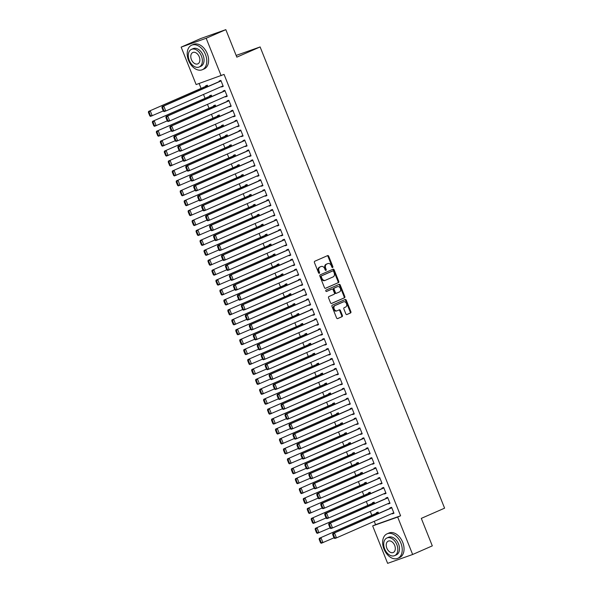<?xml version="1.0" encoding="UTF-8"?>
<svg xmlns="http://www.w3.org/2000/svg" width="593" height="593" viewBox="0 0 593 593"><rect width="100%" height="100%" fill="white"/><g stroke="black" fill="none" stroke-linecap="round" stroke-linejoin="round"><path stroke-width="0.89" d="M332.636 267.532A0.734 0.549 70.5 0 0 332.858 266.628L328.722 256.272A1.053 0.778 70.5 0 0 327.618 255.613L314.757 261.254A1.053 0.778 70.5 0 0 314.431 262.543L318.567 272.891A0.734 0.549 70.5 0 0 319.568 272.454L319.034 271.112A3.358 2.491 70.5 0 1 320.072 266.991L321.147 266.524A3.358 2.491 70.5 0 1 321.273 266.472A3.358 2.491 70.5 0 1 324.682 268.644L325.216 269.978A0.734 0.549 70.5 0 0 326.217 269.541L325.676 268.199A3.358 2.491 70.5 0 1 326.721 264.078L327.788 263.611A3.358 2.491 70.5 0 1 327.914 263.559A3.358 2.491 70.5 0 1 331.324 265.731L331.858 267.065A0.734 0.549 70.5 0 0 332.636 267.532M332.206 267.487A0.734 0.549 70.5 0 0 332.184 266.865L328.04 256.517A1.053 0.778 70.5 0 0 327.18 255.805M318.915 273.314A0.734 0.549 70.5 0 0 318.893 272.691L318.359 271.357L319.034 271.112M325.564 270.401A0.734 0.549 70.5 0 0 325.542 269.778L325.001 268.444L325.676 268.199M345.838 313.882A1.053 0.778 70.5 0 0 346.942 314.542L350.552 312.963A1.053 0.778 70.5 0 0 350.878 311.673L346.275 300.177A1.053 0.778 70.5 0 0 345.17 299.509L332.31 305.15A1.053 0.778 70.5 0 0 331.984 306.44L336.587 317.937A1.053 0.778 70.5 0 0 337.691 318.597L342.05 316.684A1.053 0.778 70.5 0 0 342.376 315.402L340.404 310.48A1.053 0.778 70.5 0 0 339.3 309.82L337.143 310.762A2.809 2.083 70.5 0 1 337.032 310.806A2.809 2.083 70.5 0 1 334.156 308.923A2.809 2.083 70.5 0 1 335.052 305.551L343.525 301.837A2.809 2.083 70.5 0 1 343.629 301.8A2.809 2.083 70.5 0 1 346.505 303.683A2.809 2.083 70.5 0 1 345.608 307.055L344.192 307.671A1.053 0.778 70.5 0 0 343.873 308.96L345.838 313.882M374.242 521.329L375.577 524.649L400.594 515.791L224.058 74.414L196.127 84.554L181.154 47.129L206.171 38.263L221.145 75.696M400.594 515.791L397.681 517.066L412.646 554.492L387.629 563.35L372.663 525.924L397.681 517.066M181.154 47.129L200.812 38.508L225.829 29.65L236.829 57.15L260.119 46.936L444.594 508.164L421.304 518.378L432.304 545.871L412.646 554.492M225.829 29.65L206.171 38.263M338.433 282.653A1.053 0.778 70.5 0 0 338.751 281.364L334.156 269.867A1.053 0.778 70.5 0 0 333.051 269.207L320.19 274.848A1.053 0.778 70.5 0 0 319.864 276.13L324.467 287.635A1.053 0.778 70.5 0 0 325.572 288.294L337.751 282.891A1.053 0.778 70.5 0 0 338.077 281.608L333.481 270.111A1.053 0.778 70.5 0 0 332.621 269.4M340.219 285.018L344.815 296.522A1.053 0.778 70.5 0 1 344.489 297.805L331.628 303.446A1.053 0.778 70.5 0 1 330.523 302.786L328.559 297.864A1.053 0.778 70.5 0 1 328.885 296.574L334.096 294.291A1.053 0.778 70.5 0 0 334.422 293.001L333.118 289.74A1.053 0.778 70.5 0 0 332.013 289.073L326.58 291.459A0.734 0.549 70.5 0 1 326.039 290.096L339.114 284.358A1.053 0.778 70.5 0 1 340.219 285.018L339.537 285.263L344.14 296.759L344.815 296.522M260.119 46.936L236.14 55.431M388.17 503.553L388.319 503.924L390.009 503.331L387.629 497.371L385.939 497.972L386.139 498.468M374.643 503.509L374.109 502.16L372.419 502.76L372.612 503.257M380.232 483.695L380.38 484.073L382.07 483.473L379.69 477.513L378 478.114L378.193 478.61M366.704 483.651L366.163 482.302L364.473 482.902L364.673 483.399M372.285 463.845L372.441 464.215L374.131 463.622L371.744 457.663L370.054 458.263L370.254 458.76M358.758 463.793L358.224 462.451L356.534 463.051L356.734 463.548M364.347 443.987L364.495 444.365L366.185 443.764L363.805 437.804L362.115 438.405L362.316 438.902M350.819 443.942L350.285 442.593L348.588 443.193L348.788 443.69M356.408 424.136L356.556 424.506L358.246 423.906L355.867 417.954L354.169 418.554L354.369 419.051M342.88 424.084L342.339 422.742L340.649 423.343L340.849 423.839M348.462 404.278L348.617 404.656L350.307 404.055L347.921 398.096L346.23 398.696L346.431 399.193M334.934 404.233L334.4 402.884L332.71 403.485L332.91 403.981M340.523 384.42L340.671 384.798L342.361 384.197L339.982 378.245L338.292 378.838L338.492 379.335M326.995 384.375L326.454 383.034L324.764 383.627L324.964 384.123M332.584 364.569L332.732 364.94L334.422 364.347L332.043 358.387L330.345 358.987L330.546 359.484M319.056 364.525L318.515 363.175L316.825 363.776L317.025 364.272M324.638 344.711L324.794 345.089L326.484 344.489L324.097 338.536L322.407 339.129L322.607 339.626M311.11 344.666L310.576 343.325L308.886 343.918L309.086 344.414M316.699 324.86L316.847 325.231L318.537 324.638L316.158 318.678L314.468 319.279L314.668 319.775M303.171 324.816L302.63 323.467L300.94 324.067L301.14 324.564M308.76 305.002L308.909 305.38L310.599 304.78L308.212 298.82L306.522 299.421L306.722 299.917M295.232 304.958L294.691 303.609L293.001 304.209L293.201 304.706M300.814 285.151L300.962 285.522L302.66 284.922L300.273 278.969L298.583 279.57L298.783 280.066M287.286 285.1L286.753 283.758L285.063 284.358L285.255 284.855M292.875 265.293L293.024 265.671L294.714 265.071L292.334 259.111L290.644 259.712L290.844 260.208M279.347 265.249L278.806 263.9L277.116 264.5L277.316 264.997M284.936 245.443L285.085 245.813L286.775 245.213L284.388 239.261L282.698 239.861L282.898 240.358M271.409 245.391L270.868 244.049L269.178 244.65L269.378 245.146M276.99 225.585L277.139 225.963L278.829 225.362L276.449 219.403L274.759 220.003L274.959 220.5M263.462 225.54L262.929 224.191L261.239 224.791L261.431 225.288M269.052 205.727L269.2 206.105L270.89 205.504L268.51 199.552L266.82 200.145L267.013 200.642M255.524 205.682L254.983 204.34L253.293 204.933L253.493 205.43M261.113 185.876L261.261 186.246L262.951 185.653L260.564 179.694L258.874 180.294L259.074 180.791M247.585 185.831L247.044 184.482L245.354 185.083L245.554 185.579M253.167 166.018L253.315 166.396L255.005 165.795L252.625 159.843L250.935 160.436L251.136 160.933M239.639 165.973L239.105 164.632L237.415 165.225L237.608 165.721M245.228 146.167L245.376 146.538L247.066 145.945L244.687 139.985L242.997 140.585L243.189 141.082M231.7 146.123L231.159 144.774L229.469 145.374L229.669 145.871M237.282 126.309L237.437 126.687L239.127 126.087L236.74 120.127L235.05 120.727L235.251 121.224M223.761 126.265L223.22 124.915L221.53 125.516L221.73 126.012M229.343 106.458L229.491 106.829L231.181 106.229L228.802 100.276L227.112 100.877L227.312 101.373M215.815 106.406L215.281 105.065L213.591 105.665L213.784 106.162M221.404 86.6L221.552 86.978L223.242 86.378L220.863 80.418L219.173 81.019L219.366 81.515M207.876 86.556L207.335 85.207L205.645 85.807L205.845 86.304M199.122 83.487L201.086 88.394M203.503 94.45L205.052 98.319M207.476 104.375L209.025 108.245M211.449 114.301L212.998 118.177M215.415 124.226L216.964 128.103M219.388 134.159L220.937 138.028M223.361 144.084L224.91 147.953M227.327 154.01L228.876 157.886M231.3 163.942L232.849 167.812M235.273 173.868L236.822 177.737M239.238 183.793L240.788 187.662M243.212 193.718L244.761 197.595M247.185 203.651L248.734 207.52M251.15 213.576L252.7 217.446M255.123 223.502L256.673 227.378M259.097 233.427L260.646 237.304M263.07 243.36L264.611 247.229M267.035 253.285L268.585 257.154M271.008 263.21L272.558 267.087M274.982 273.143L276.523 277.013M278.947 283.069L280.496 286.938M282.92 292.994L284.47 296.871M286.893 302.919L288.435 306.796M290.859 312.852L292.408 316.721M294.832 322.777L296.381 326.647M298.805 332.703L300.354 336.579M302.771 342.635L304.32 346.505M306.744 352.561L308.293 356.43M310.717 362.486L312.266 366.355M314.683 372.411L316.232 376.288M318.656 382.344L320.205 386.213M322.629 392.269L324.178 396.139M326.595 402.195L328.144 406.072M330.568 412.12L332.117 415.997M334.541 422.053L336.09 425.922M338.507 431.978L340.056 435.848M342.48 441.904L344.029 445.78M346.453 451.836L348.002 455.706M350.419 461.762L351.968 465.631M354.392 471.687L355.941 475.564M358.365 481.612L359.914 485.489M362.33 491.545L363.88 495.414M366.304 501.47L367.853 505.34M370.277 511.396L371.826 515.273M211.849 96.481L211.308 95.139L209.618 95.732L209.818 96.229M225.37 96.526L225.525 96.904L227.215 96.303L224.829 90.351L223.138 90.944L223.339 91.441M219.788 116.339L219.247 114.99L217.557 115.591L217.757 116.087M233.316 116.384L233.464 116.762L235.154 116.161L232.775 110.202L231.085 110.802L231.277 111.299M227.727 136.19L227.193 134.848L225.503 135.449L225.696 135.938M241.255 136.234L241.403 136.612L243.093 136.012L240.714 130.06L239.023 130.66L239.224 131.149M235.673 156.048L235.132 154.699L233.442 155.299L233.642 155.796M249.193 156.092L249.349 156.47L251.039 155.87L248.652 149.91L246.962 150.511L247.162 151.007M243.612 175.899L243.071 174.557L241.381 175.157L241.581 175.654M257.14 175.951L257.288 176.321L258.978 175.721L256.599 169.768L254.908 170.369L255.101 170.866M251.551 195.757L251.017 194.408L249.327 195.008L249.52 195.505M265.078 195.801L265.227 196.179L266.917 195.579L264.537 189.619L262.847 190.22L263.047 190.716M259.497 215.607L258.956 214.266L257.266 214.866L257.466 215.363M273.025 215.659L273.173 216.03L274.863 215.437L272.476 209.477L270.786 210.078L270.986 210.574M267.436 235.465L266.894 234.124L265.204 234.717L265.405 235.213M280.963 235.51L281.112 235.888L282.802 235.288L280.422 229.335L278.732 229.928L278.925 230.425M275.374 255.324L274.841 253.974L273.151 254.575L273.343 255.072M288.902 255.368L289.05 255.739L290.748 255.146L288.361 249.186L286.671 249.786L286.871 250.283M283.321 275.174L282.779 273.833L281.089 274.426L281.29 274.922M296.848 275.219L296.997 275.597L298.687 274.996L296.3 269.044L294.61 269.637L294.81 270.134M291.259 295.032L290.718 293.683L289.028 294.284L289.228 294.78M304.787 295.077L304.935 295.455L306.625 294.854L304.246 288.895L302.556 289.495L302.756 289.992M299.198 314.883L298.664 313.541L296.974 314.142L297.175 314.631M312.726 314.927L312.874 315.306L314.572 314.705L312.185 308.753L310.495 309.353L310.695 309.842M307.144 334.741L306.603 333.392L304.913 333.992L305.113 334.489M320.672 334.786L320.82 335.164L322.51 334.563L320.124 328.604L318.434 329.204L318.634 329.701M315.083 354.592L314.542 353.25L312.852 353.851L313.052 354.347M328.611 354.644L328.759 355.014L330.449 354.414L328.07 348.462L326.38 349.062L326.58 349.559M323.022 374.45L322.488 373.101L320.798 373.701L320.998 374.198M336.55 374.494L336.705 374.872L338.395 374.272L336.009 368.312L334.319 368.913L334.519 369.409M330.968 394.301L330.427 392.959L328.737 393.559L328.937 394.056M344.496 394.352L344.644 394.723L346.334 394.13L343.955 388.17L342.257 388.771L342.457 389.267M338.907 414.159L338.373 412.817L336.676 413.41L336.876 413.907M352.435 414.203L352.583 414.581L354.273 413.981L351.894 408.028L350.204 408.621L350.404 409.118M346.846 434.017L346.312 432.668L344.622 433.268L344.822 433.765M360.374 434.061L360.529 434.432L362.219 433.839L359.832 427.879L358.142 428.48L358.342 428.976M354.792 453.867L354.251 452.526L352.561 453.119L352.761 453.615M368.32 453.912L368.468 454.29L370.158 453.689L367.779 447.737L366.089 448.33L366.281 448.827M362.731 473.725L362.197 472.376L360.5 472.977L360.7 473.473M376.259 473.77L376.407 474.148L378.097 473.548L375.717 467.588L374.027 468.188L374.227 468.685M370.669 493.576L370.136 492.234L368.446 492.835L368.646 493.324M384.197 493.621L384.353 493.999L386.043 493.398L383.656 487.446L381.966 488.046L382.166 488.536M378.616 513.434L378.075 512.085L376.385 512.686L376.585 513.182M392.143 513.479L392.292 513.857L393.982 513.256L391.602 507.297L389.912 507.897L390.105 508.394M375.577 524.649L372.663 525.924M221.552 86.978L223.198 86.259M225.525 96.904L227.163 96.185M229.491 106.829L231.137 106.11M233.464 116.762L235.11 116.035M237.437 126.687L239.075 125.968M241.403 136.612L243.048 135.893M245.376 146.538L247.022 145.819M249.349 156.47L250.987 155.751M253.315 166.396L254.96 165.677M257.288 176.321L258.933 175.602M261.261 186.246L262.899 185.527M265.227 196.179L266.872 195.46M269.2 206.105L270.845 205.386M273.173 216.03L274.811 215.311M277.139 225.963L278.784 225.236M281.112 235.888L282.757 235.169M285.085 245.813L286.723 245.094M289.05 255.739L290.696 255.02M293.024 265.671L294.669 264.952M296.997 275.597L298.635 274.878M300.962 285.522L302.608 284.803M304.935 295.455L306.581 294.728M308.909 305.38L310.547 304.661M312.874 315.306L314.52 314.586M316.847 325.231L318.493 324.512M320.82 335.164L322.459 334.445M324.794 345.089L326.432 344.37M328.759 355.014L330.405 354.295M332.732 364.94L334.37 364.221M336.705 374.872L338.344 374.153M340.671 384.798L342.317 384.079M344.644 394.723L346.282 394.004M348.617 404.656L350.255 403.929M352.583 414.581L354.229 413.862M356.556 424.506L358.194 423.787M360.529 434.432L362.167 433.713M364.495 444.365L366.14 443.646M368.468 454.29L370.106 453.571M372.441 464.215L374.079 463.496M376.407 474.148L378.052 473.422M380.38 484.073L382.018 483.354M384.353 493.999L385.991 493.28M388.319 503.924L389.964 503.205M392.292 513.857L393.93 513.138M327.366 263.759A3.358 2.491 70.5 0 0 327.24 263.803A3.358 2.491 70.5 0 0 327.114 263.848L327.788 263.611M325.001 268.444A3.358 2.491 70.5 0 1 326.039 264.322L327.114 263.848M320.724 266.672A3.358 2.491 70.5 0 0 320.598 266.717A3.358 2.491 70.5 0 0 320.472 266.761L321.147 266.524M318.359 271.357A3.358 2.491 70.5 0 1 319.397 267.235L320.472 266.761M325.327 288.339L337.751 282.891M333.585 271.379A0.734 0.549 70.5 0 0 332.814 270.919L321.525 275.864A0.734 0.549 70.5 0 0 321.295 276.768L321.858 278.176A3.358 2.491 70.5 0 0 325.268 280.348A3.358 2.491 70.5 0 0 325.394 280.296L333.11 276.909A3.358 2.491 70.5 0 0 334.148 272.795L333.585 271.379M332.191 271.134A0.734 0.549 70.5 0 0 332.132 271.157L332.814 270.919M325.142 280.385L324.719 280.533A3.358 2.491 70.5 0 1 324.593 280.585A3.358 2.491 70.5 0 1 321.184 278.421L320.62 277.005A0.734 0.549 70.5 0 1 320.843 276.108L332.132 271.157M331.391 303.497L343.814 298.049A1.053 0.778 70.5 0 0 344.14 296.759M331.413 289.288A1.053 0.778 70.5 0 0 331.339 289.317L326.38 291.489M339.507 291.919A2.809 2.083 70.5 0 0 340.404 288.539A2.809 2.083 70.5 0 0 337.528 286.664A2.809 2.083 70.5 0 0 337.424 286.701L334.445 288.013A1.053 0.778 70.5 0 0 334.118 289.295L335.423 292.564A1.053 0.778 70.5 0 0 336.527 293.224L339.507 291.919M336.965 286.864A2.809 2.083 70.5 0 0 336.854 286.901A2.809 2.083 70.5 0 0 336.75 286.945L337.424 286.701M336.446 293.253L335.853 293.461A1.053 0.778 70.5 0 1 334.748 292.801L333.444 289.54A1.053 0.778 70.5 0 1 333.763 288.25L336.75 286.945M339.537 285.263A1.053 0.778 70.5 0 0 338.677 284.551M343.058 302.007A2.809 2.083 70.5 0 0 342.947 302.037A2.809 2.083 70.5 0 0 342.843 302.082L343.525 301.837M336.928 310.843L336.461 311.006A2.809 2.083 70.5 0 1 336.357 311.043A2.809 2.083 70.5 0 1 333.481 309.168A2.809 2.083 70.5 0 1 334.378 305.788L342.843 302.082M337.447 318.649L341.375 316.929A1.053 0.778 70.5 0 0 341.694 315.639L339.73 310.717A1.053 0.778 70.5 0 0 338.87 310.006M346.697 314.594L349.877 313.2A1.053 0.778 70.5 0 0 350.196 311.911L345.6 300.414A1.053 0.778 70.5 0 0 344.741 299.702M207.491 85.585L148.547 111.425L207.535 85.703M163.26 110.95L150.533 116.391L149.792 115.88L150.466 115.642L149.08 112.166L148.406 112.403L149.792 115.88M149.08 112.166L150.237 110.824L152.223 115.791L150.466 115.642M148.406 112.403L148.547 111.425M223.042 85.881L165.743 111.002L164.053 111.603L163.312 111.091L163.994 110.854L162.601 107.377L161.926 107.615L163.312 111.091M221.011 80.796L162.067 106.636L163.757 106.036L165.743 111.002L163.994 110.854M221.056 80.915L163.757 106.036L162.601 107.377M162.067 106.636L161.926 107.615M211.456 95.51L152.512 121.35L211.508 95.636M167.233 120.876L154.499 126.316L153.765 125.805L154.439 125.568L153.053 122.091L152.371 122.336L153.765 125.805M153.053 122.091L154.202 120.757L156.189 125.716L154.439 125.568M152.371 122.336L152.512 121.35M215.429 105.443L156.485 131.283L215.474 105.561M171.199 130.808L158.472 136.242L157.731 135.738L158.413 135.493L157.019 132.024L156.344 132.261L157.731 135.738M157.019 132.024L158.175 130.682L160.162 135.649L158.413 135.493M156.344 132.261L156.485 131.283M227.015 95.807L169.717 120.928L168.027 121.528L167.285 121.016L167.96 120.779L166.574 117.303L165.899 117.547L167.285 121.016M224.984 90.722L166.04 116.562L167.73 115.969L169.717 120.928L167.96 120.779M225.029 90.848L167.73 115.969L166.574 117.303M166.04 116.562L165.899 117.547M230.988 105.739L173.682 130.86L171.992 131.453L171.258 130.949L171.933 130.705L170.547 127.236L169.865 127.473L171.258 130.949M228.95 100.654L170.006 126.494L171.696 125.894L173.682 130.86L171.933 130.705M229.002 100.773L171.696 125.894L170.547 127.236M170.006 126.494L169.865 127.473M188.552 60.442A13.372 8.954 -113.7 0 0 202.369 69.7A13.372 8.954 -113.7 0 0 205.452 54.46A13.372 8.954 -113.7 0 0 191.628 45.201A13.372 8.954 -113.7 0 0 188.552 60.442M202.369 69.7L204.192 68.899A13.372 8.954 -113.7 0 0 207.276 53.659A13.372 8.954 -113.7 0 0 193.451 44.408L191.628 45.201M191.457 49.367L193.133 48.633A9.629 6.449 66.3 0 1 203.088 55.297A9.629 6.449 66.3 0 1 200.864 66.268L199.196 67.002A9.629 6.449 -113.7 0 0 201.412 56.031A9.629 6.449 -113.7 0 0 191.457 49.367A9.629 6.449 -113.7 0 0 189.241 60.338A9.629 6.449 -113.7 0 0 199.196 67.002M199.248 56.795A6.204 4.151 -113.7 0 0 192.836 52.503A6.204 4.151 -113.7 0 0 191.406 59.574A6.204 4.151 -113.7 0 0 197.817 63.866A6.204 4.151 -113.7 0 0 199.248 56.795M383.982 549.074A13.372 8.954 -113.7 0 0 397.807 558.324A13.372 8.954 -113.7 0 0 400.89 543.084A13.372 8.954 -113.7 0 0 387.066 533.833A13.372 8.954 -113.7 0 0 383.982 549.074M397.807 558.324L399.63 557.531A13.372 8.954 -113.7 0 0 402.706 542.291A13.372 8.954 -113.7 0 0 388.889 533.033L387.066 533.833M386.895 537.992L388.571 537.258A9.629 6.449 66.3 0 1 398.526 543.922A9.629 6.449 66.3 0 1 396.302 554.9L394.627 555.634A9.629 6.449 -113.7 0 0 396.85 544.656A9.629 6.449 -113.7 0 0 386.895 537.992A9.629 6.449 -113.7 0 0 384.679 548.97A9.629 6.449 -113.7 0 0 394.627 555.634M394.686 545.427A6.204 4.151 -113.7 0 0 388.274 541.127A6.204 4.151 -113.7 0 0 386.844 548.199A6.204 4.151 -113.7 0 0 393.255 552.498A6.204 4.151 -113.7 0 0 394.686 545.427M219.403 115.368L160.458 141.208L219.447 115.487M175.172 140.734L162.445 146.174L161.704 145.663L162.378 145.426L160.992 141.949L160.318 142.187L161.704 145.663M160.992 141.949L162.148 140.608L164.135 145.574L162.378 145.426M160.318 142.187L160.458 141.208M223.368 125.293L164.424 151.133L223.42 125.412M179.145 150.659L166.411 156.1L165.677 155.588L166.351 155.351L164.965 151.875L164.283 152.112L165.677 155.588M164.965 151.875L166.114 150.54L168.101 155.499L166.351 155.351M164.283 152.112L164.424 151.133M234.954 115.665L177.655 140.786L175.965 141.386L175.231 140.875L175.906 140.637L174.512 137.161L173.838 137.398L175.231 140.875M232.923 110.58L173.979 136.42L175.669 135.819L177.655 140.786L175.906 140.637M232.967 110.698L175.669 135.819L174.512 137.161M173.979 136.42L173.838 137.398M238.927 125.59L181.628 150.711L179.938 151.311L179.197 150.8L179.872 150.563L178.486 147.086L177.811 147.323L179.197 150.8M236.896 120.505L177.952 146.345L179.642 145.752L181.628 150.711L179.872 150.563M236.941 120.624L179.642 145.752L178.486 147.086M177.952 146.345L177.811 147.323M227.341 135.219L168.397 161.066L227.386 135.345M183.111 160.592L170.384 166.025L169.642 165.521L170.324 165.277L168.931 161.8L168.256 162.045L169.642 165.521M168.931 161.8L170.087 160.466L172.074 165.425L170.324 165.277M168.256 162.045L168.397 161.066M242.9 135.515L185.594 160.636L183.904 161.237L183.17 160.733L183.845 160.488L182.459 157.012L181.777 157.256L183.17 160.733M240.862 130.43L181.918 156.278L183.608 155.677L185.594 160.636L183.845 160.488M240.914 130.556L183.608 155.677L182.459 157.012M181.918 156.278L181.777 157.256M231.314 145.152L172.37 170.992L231.359 145.27M187.084 170.517L174.357 175.958L173.616 175.446L174.29 175.209L172.904 171.733L172.229 171.97L173.616 175.446M172.904 171.733L174.06 170.391L176.047 175.358L174.29 175.209M172.229 171.97L172.37 170.992M246.866 145.448L189.567 170.569L187.877 171.169L187.143 170.658L187.818 170.421L186.424 166.944L185.75 167.182L187.143 170.658M244.835 140.363L185.891 166.203L187.581 165.603L189.567 170.569L187.818 170.421M244.879 140.482L187.581 165.603L186.424 166.944M185.891 166.203L185.75 167.182M235.28 155.077L176.336 180.917L235.332 155.196M191.057 180.442L178.323 185.883L177.589 185.372L178.263 185.135L176.877 181.658L176.195 181.895L177.589 185.372M176.877 181.658L178.026 180.316L180.013 185.283L178.263 185.135M176.195 181.895L176.336 180.917M239.253 165.002L180.309 190.842L239.298 165.128M195.023 190.368L182.296 195.809L181.562 195.297L182.236 195.06L180.843 191.583L180.168 191.828L181.562 195.297M180.843 191.583L181.999 190.249L183.986 195.208L182.236 195.06M180.168 191.828L180.309 190.842M243.226 174.928L184.282 200.775L243.271 175.054M198.996 200.301L186.269 205.734L185.527 205.23L186.202 204.985L184.816 201.516L184.141 201.753L185.527 205.23M184.816 201.516L185.972 200.175L187.959 205.141L186.202 204.985M184.141 201.753L184.282 200.775M247.192 184.86L188.248 210.7L247.244 184.979M202.969 210.226L190.234 215.667L189.501 215.155L190.175 214.918L188.789 211.442L188.107 211.679L189.501 215.155M188.789 211.442L189.938 210.1L191.924 215.066L190.175 214.918M188.107 211.679L188.248 210.7M251.165 194.786L192.221 220.626L251.21 194.904M206.935 220.151L194.207 225.592L193.474 225.081L194.148 224.843L192.755 221.367L192.08 221.604L193.474 225.081M192.755 221.367L193.911 220.033L195.898 224.992L194.148 224.843M192.08 221.604L192.221 220.626M255.138 204.711L196.194 230.558L255.183 204.837M210.908 230.077L198.181 235.517L197.439 235.006L198.114 234.769L196.728 231.292L196.053 231.537L197.439 235.006M196.728 231.292L197.884 229.958L199.871 234.917L198.114 234.769M196.053 231.537L196.194 230.558M259.104 214.644L200.16 240.484L259.156 214.762M214.881 240.009L202.146 245.443L201.412 244.939L202.087 244.694L200.701 241.225L200.019 241.462L201.412 244.939M200.701 241.225L201.857 239.883L203.836 244.85L202.087 244.694M200.019 241.462L200.16 240.484M263.077 224.569L204.133 250.409L263.122 224.688M218.847 249.935L206.119 255.375L205.386 254.864L206.06 254.627L204.667 251.15L203.992 251.388L205.386 254.864M204.667 251.15L205.823 249.809L207.809 254.775L206.06 254.627M203.992 251.388L204.133 250.409M267.05 234.494L208.106 260.334L267.095 234.613M222.82 259.86L210.092 265.301L209.351 264.789L210.026 264.552L208.64 261.076L207.965 261.32L209.351 264.789M208.64 261.076L209.796 259.741L211.783 264.7L210.026 264.552M207.965 261.32L208.106 260.334M250.839 155.373L193.54 180.494L191.85 181.095L191.109 180.583L191.784 180.346L190.397 176.87L189.723 177.107L191.109 180.583M248.808 150.288L189.864 176.128L191.554 175.528L193.54 180.494L191.784 180.346M248.852 150.407L191.554 175.528L190.397 176.87M189.864 176.128L189.723 177.107M254.812 165.299L197.506 190.42L195.816 191.02L195.082 190.509L195.757 190.271L194.371 186.795L193.689 187.04L195.082 190.509M252.774 160.214L193.829 186.054L195.527 185.461L197.506 190.42L195.757 190.271M252.826 160.34L195.527 185.461L194.371 186.795M193.829 186.054L193.689 187.04M258.778 175.224L201.479 200.352L199.789 200.945L199.055 200.441L199.73 200.197L198.336 196.728L197.662 196.965L199.055 200.441M256.747 170.139L197.803 195.986L199.493 195.386L201.479 200.352L199.73 200.197M256.791 170.265L199.493 195.386L198.336 196.728M197.803 195.986L197.662 196.965M262.751 185.157L205.452 210.278L203.762 210.878L203.021 210.367L203.696 210.13L202.309 206.653L201.635 206.89L203.021 210.367M260.72 180.072L201.776 205.912L203.466 205.311L205.452 210.278L203.696 210.13M260.764 180.19L203.466 205.311L202.309 206.653M201.776 205.912L201.635 206.89M266.724 195.082L209.418 220.203L207.728 220.804L206.994 220.292L207.669 220.055L206.282 216.578L205.601 216.816L206.994 220.292M264.686 189.997L205.741 215.837L207.439 215.244L209.418 220.203L207.669 220.055M264.737 190.116L207.439 215.244L206.282 216.578M205.741 215.837L205.601 216.816M270.69 205.008L213.391 230.128L211.701 230.729L210.967 230.217L211.642 229.98L210.248 226.504L209.574 226.748L210.967 230.217M268.659 199.923L209.714 225.77L211.404 225.17L213.391 230.128L211.642 229.98M268.711 200.049L211.404 225.17L210.248 226.504M209.714 225.77L209.574 226.748M274.663 214.94L217.364 240.061L215.674 240.654L214.933 240.15L215.607 239.906L214.221 236.437L213.547 236.674L214.933 240.15M272.632 209.855L213.688 235.695L215.378 235.095L217.364 240.061L215.607 239.906M272.676 209.974L215.378 235.095L214.221 236.437M213.688 235.695L213.547 236.674M278.636 224.866L221.33 249.987L219.64 250.587L218.906 250.076L219.58 249.838L218.194 246.362L217.512 246.599L218.906 250.076M276.597 219.781L217.661 245.621L219.351 245.02L221.33 249.987L219.58 249.838M276.649 219.899L219.351 245.02L218.194 246.362M217.661 245.621L217.512 246.599M282.602 234.791L225.303 259.912L223.613 260.512L222.879 260.001L223.554 259.764L222.16 256.287L221.486 256.532L222.879 260.001M280.571 229.706L221.626 255.546L223.316 254.953L225.303 259.912L223.554 259.764M280.622 229.825L223.316 254.953L222.16 256.287M221.626 255.546L221.486 256.532M271.016 244.42L212.072 270.267L271.068 244.546M226.793 269.793L214.058 275.226L213.324 274.722L213.999 274.477L212.613 271.008L211.931 271.246L213.324 274.722M212.613 271.008L213.769 269.667L215.748 274.633L213.999 274.477M211.931 271.246L212.072 270.267M286.575 244.716L229.276 269.845L227.586 270.438L226.845 269.934L227.519 269.689L226.133 266.22L225.459 266.457L226.845 269.934M284.544 239.631L225.599 265.479L227.289 264.878L229.276 269.845L227.519 269.689M284.588 239.757L227.289 264.878L226.133 266.22M225.599 265.479L225.459 266.457M274.989 254.353L216.045 280.192L275.041 254.471M230.759 279.718L218.031 285.159L217.297 284.647L217.972 284.41L216.578 280.934L215.904 281.171L217.297 284.647M216.578 280.934L217.735 279.592L219.721 284.558L217.972 284.41M215.904 281.171L216.045 280.192M290.548 254.649L233.242 279.77L231.552 280.37L230.818 279.859L231.492 279.622L230.106 276.145L229.424 276.382L230.818 279.859M288.509 249.564L229.573 275.404L231.263 274.804L233.242 279.77L231.492 279.622M288.561 249.683L231.263 274.804L230.106 276.145M229.573 275.404L229.424 276.382M278.962 264.278L220.018 290.118L279.006 264.396M234.732 289.643L222.004 295.084L221.263 294.573L221.938 294.336L220.552 290.859L219.877 291.096L221.263 294.573M220.552 290.859L221.708 289.517L223.694 294.484L221.938 294.336M219.877 291.096L220.018 290.118M294.513 264.574L237.215 289.695L235.525 290.296L234.791 289.784L235.465 289.547L234.072 286.071L233.397 286.308L234.791 289.784M292.482 259.489L233.538 285.329L235.228 284.729L237.215 289.695L235.465 289.547M292.534 259.608L235.228 284.729L234.072 286.071M233.538 285.329L233.397 286.308M282.928 274.203L223.991 300.043L282.98 274.329M238.705 299.569L225.97 305.01L225.236 304.498L225.911 304.261L224.525 300.784L223.843 301.029L225.236 304.498M224.525 300.784L225.681 299.45L227.66 304.409L225.911 304.261M223.843 301.029L223.991 300.043M298.487 274.5L241.188 299.621L239.498 300.221L238.757 299.71L239.439 299.472L238.045 295.996L237.37 296.241L238.757 299.71M296.456 269.415L237.511 295.255L239.201 294.662L241.188 299.621L239.439 299.472M296.5 269.541L239.201 294.662L238.045 295.996M237.511 295.255L237.37 296.241M286.901 284.136L227.957 309.976L286.953 284.255M242.67 309.502L229.943 314.935L229.209 314.431L229.884 314.186L228.49 310.717L227.816 310.954L229.209 314.431M228.49 310.717L229.647 309.376L231.633 314.342L229.884 314.186M227.816 310.954L227.957 309.976M302.46 284.432L245.154 309.553L243.464 310.146L242.73 309.642L243.404 309.398L242.018 305.929L241.336 306.166L242.73 309.642M300.421 279.347L241.484 305.187L243.174 304.587L245.154 309.553L243.404 309.398M300.473 279.466L243.174 304.587L242.018 305.929M241.484 305.187L241.336 306.166M290.874 294.061L231.93 319.901L290.918 294.18M246.644 319.427L233.916 324.868L233.175 324.356L233.85 324.119L232.463 320.643L231.789 320.88L233.175 324.356M232.463 320.643L233.62 319.301L235.606 324.267L233.85 324.119M231.789 320.88L231.93 319.901M306.425 294.358L249.127 319.479L247.437 320.079L246.703 319.568L247.377 319.33L245.984 315.854L245.309 316.091L246.703 319.568M304.394 289.273L245.45 315.113L247.14 314.512L249.127 319.479L247.377 319.33M304.446 289.391L247.14 314.512L245.984 315.854M245.45 315.113L245.309 316.091M294.84 303.987L235.903 329.827L294.891 304.105M250.617 329.352L237.882 334.793L237.148 334.282L237.823 334.044L236.437 330.568L235.755 330.812L237.148 334.282M236.437 330.568L237.593 329.234L239.572 334.193L237.823 334.044M235.755 330.812L235.903 329.827M310.398 304.283L253.1 329.404L251.41 330.004L250.669 329.493L251.35 329.256L249.957 325.779L249.282 326.024L250.669 329.493M308.367 299.198L249.423 325.038L251.113 324.445L253.1 329.404L251.35 329.256M308.412 299.317L251.113 324.445L249.957 325.779M249.423 325.038L249.282 326.024M298.813 313.912L239.869 339.759L298.865 314.038M254.582 339.285L241.855 344.718L241.121 344.214L241.796 343.97L240.402 340.493L239.728 340.738L241.121 344.214M240.402 340.493L241.559 339.159L243.545 344.118L241.796 343.97M239.728 340.738L239.869 339.759M314.372 314.208L257.065 339.329L255.375 339.93L254.642 339.426L255.316 339.181L253.93 335.705L253.248 335.949L254.642 339.426M312.333 309.123L253.396 334.971L255.086 334.37L257.065 339.329L255.316 339.181M312.385 309.249L255.086 334.37L253.93 335.705M253.396 334.971L253.248 335.949M302.786 323.845L243.842 349.685L302.83 323.963M258.555 349.21L245.828 354.651L245.087 354.14L245.769 353.902L244.375 350.426L243.701 350.663L245.087 354.14M244.375 350.426L245.532 349.084L247.518 354.051L245.769 353.902M243.701 350.663L243.842 349.685M318.337 324.141L261.039 349.262L259.349 349.863L258.615 349.351L259.289 349.114L257.896 345.637L257.221 345.875L258.615 349.351M316.306 319.056L257.362 344.896L259.052 344.296L261.039 349.262L259.289 349.114M316.358 319.175L259.052 344.296L257.896 345.637M257.362 344.896L257.221 345.875M306.751 333.77L247.815 359.61L306.803 333.889M262.529 359.136L249.794 364.576L249.06 364.065L249.735 363.828L248.348 360.351L247.666 360.588L249.06 364.065M248.348 360.351L249.505 359.01L251.484 363.976L249.735 363.828M247.666 360.588L247.815 359.61M322.31 334.067L265.012 359.188L263.322 359.788L262.58 359.276L263.262 359.039L261.869 355.563L261.194 355.8L262.58 359.276M320.279 328.982L261.335 354.822L263.025 354.221L265.012 359.188L263.262 359.039M320.324 329.1L263.025 354.221L261.869 355.563M261.335 354.822L261.194 355.8M310.725 343.695L251.78 369.535L310.776 343.821M266.494 369.061L253.767 374.502L253.033 373.99L253.708 373.753L252.314 370.277L251.64 370.521L253.033 373.99M252.314 370.277L253.47 368.942L255.457 373.901L253.708 373.753M251.64 370.521L251.78 369.535M326.283 343.992L268.977 369.113L267.287 369.713L266.553 369.202L267.228 368.965L265.842 365.488L265.167 365.733L266.553 369.202M324.245 338.907L265.308 364.747L266.998 364.154L268.977 369.113L267.228 368.965M324.297 339.033L266.998 364.154L265.842 365.488M265.308 364.747L265.167 365.733M314.698 353.621L255.753 379.468L314.742 353.747M270.467 378.994L257.74 384.427L256.999 383.923L257.681 383.678L256.287 380.209L255.613 380.447L256.999 383.923M256.287 380.209L257.444 378.868L259.43 383.834L257.681 383.678M255.613 380.447L255.753 379.468M330.249 353.917L272.95 379.046L271.26 379.639L270.527 379.135L271.201 378.89L269.808 375.421L269.133 375.658L270.527 379.135M328.218 348.832L269.274 374.68L270.964 374.079L272.95 379.046L271.201 378.89M328.27 348.958L270.964 374.079L269.808 375.421M269.274 374.68L269.133 375.658M318.663 363.553L259.727 389.393L318.715 363.672M274.44 388.919L261.706 394.36L260.972 393.848L261.646 393.611L260.26 390.135L259.578 390.372L260.972 393.848M260.26 390.135L261.417 388.793L263.396 393.759L261.646 393.611M259.578 390.372L259.727 389.393M334.222 363.85L276.924 388.971L275.234 389.571L274.492 389.06L275.174 388.823L273.781 385.346L273.106 385.583L274.492 389.06M332.191 358.765L273.247 384.605L274.937 384.005L276.924 388.971L275.174 388.823M332.236 358.884L274.937 384.005L273.781 385.346M273.247 384.605L273.106 385.583M322.636 373.479L263.692 399.319L322.688 373.597M278.406 398.844L265.679 404.285L264.945 403.774L265.62 403.536L264.226 400.06L263.551 400.297L264.945 403.774M264.226 400.06L265.382 398.726L267.369 403.685L265.62 403.536M263.551 400.297L263.692 399.319M338.195 373.775L280.889 398.896L279.199 399.497L278.465 398.985L279.14 398.748L277.754 395.272L277.079 395.509L278.465 398.985M336.157 368.69L277.22 394.53L278.91 393.937L280.889 398.896L279.14 398.748M336.209 368.809L278.91 393.937L277.754 395.272M277.22 394.53L277.079 395.509M326.61 383.404L267.665 409.252L326.654 383.53M282.379 408.77L269.652 414.21L268.911 413.699L269.593 413.462L268.199 409.985L267.525 410.23L268.911 413.699M268.199 409.985L269.355 408.651L271.342 413.61L269.593 413.462M267.525 410.23L267.665 409.252M342.161 383.701L284.862 408.822L283.172 409.422L282.438 408.911L283.113 408.673L281.719 405.197L281.045 405.442L282.438 408.911M340.13 378.616L281.186 404.463L282.876 403.863L284.862 408.822L283.113 408.673M340.182 378.742L282.876 403.863L281.719 405.197M281.186 404.463L281.045 405.442M330.575 393.337L271.638 419.177L330.627 393.455M286.352 418.702L273.618 424.136L272.884 423.632L273.558 423.387L272.172 419.918L271.498 420.155L272.884 423.632M272.172 419.918L273.329 418.576L275.308 423.543L273.558 423.387M271.498 420.155L271.638 419.177M346.134 393.633L288.835 418.754L287.145 419.347L286.404 418.843L287.086 418.599L285.693 415.13L285.018 415.367L286.404 418.843M344.103 388.548L285.159 414.388L286.849 413.788L288.835 418.754L287.086 418.599M344.148 388.667L286.849 413.788L285.693 415.13M285.159 414.388L285.018 415.367M334.548 403.262L275.604 429.102L334.6 403.381M290.318 428.628L277.591 434.069L276.857 433.557L277.531 433.32L276.138 429.843L275.463 430.081L276.857 433.557M276.138 429.843L277.294 428.502L279.281 433.468L277.531 433.32M275.463 430.081L275.604 429.102M350.107 403.559L292.809 428.68L291.111 429.28L290.377 428.769L291.052 428.531L289.666 425.055L288.991 425.292L290.377 428.769M348.069 398.474L289.132 424.314L290.822 423.713L292.809 428.68L291.052 428.531M348.121 398.592L290.822 423.713L289.666 425.055M289.132 424.314L288.991 425.292M338.521 413.188L279.577 439.028L338.566 413.314M294.291 438.553L281.564 443.994L280.823 443.482L281.505 443.245L280.111 439.769L279.436 440.013L280.823 443.482M280.111 439.769L281.267 438.435L283.254 443.394L281.505 443.245M279.436 440.013L279.577 439.028M354.073 413.484L296.774 438.605L295.084 439.205L294.35 438.694L295.025 438.457L293.631 434.98L292.957 435.225L294.35 438.694M352.042 408.399L293.098 434.239L294.788 433.646L296.774 438.605L295.025 438.457M352.094 408.525L294.788 433.646L293.631 434.98M293.098 434.239L292.957 435.225M342.487 423.113L283.55 448.96L342.539 423.239M298.264 448.486L285.529 453.919L284.796 453.415L285.47 453.171L284.084 449.702L283.41 449.939L284.796 453.415M284.084 449.702L285.24 448.36L287.22 453.326L285.47 453.171M283.41 449.939L283.55 448.96M358.046 423.409L300.747 448.538L299.057 449.131L298.316 448.627L298.998 448.382L297.604 444.913L296.93 445.15L298.316 448.627M356.015 418.324L297.071 444.172L298.761 443.571L300.747 448.538L298.998 448.382M356.059 418.45L298.761 443.571L297.604 444.913M297.071 444.172L296.93 445.15M346.46 433.046L287.516 458.886L346.512 433.164M302.23 458.411L289.503 463.852L288.769 463.341L289.443 463.103L288.05 459.627L287.375 459.864L288.769 463.341M288.05 459.627L289.206 458.285L291.193 463.252L289.443 463.103M287.375 459.864L287.516 458.886M362.019 433.342L304.72 458.463L303.023 459.064L302.289 458.552L302.964 458.315L301.578 454.838L300.903 455.076L302.289 458.552M359.981 428.257L301.044 454.097L302.734 453.497L304.72 458.463L302.964 458.315M360.033 428.376L302.734 453.497L301.578 454.838M301.044 454.097L300.903 455.076M350.433 442.971L291.489 468.811L350.478 443.09M306.203 468.337L293.476 473.777L292.734 473.266L293.416 473.029L292.023 469.552L291.348 469.789L292.734 473.266M292.023 469.552L293.179 468.211L295.166 473.177L293.416 473.029M291.348 469.789L291.489 468.811M365.992 443.267L308.686 468.388L306.996 468.989L306.262 468.477L306.937 468.24L305.543 464.764L304.869 465.001L306.262 468.477M363.954 438.183L305.01 464.022L306.7 463.422L308.686 468.388L306.937 468.24M364.006 438.301L306.7 463.422L305.543 464.764M305.01 464.022L304.869 465.001M354.399 452.896L295.462 478.736L354.451 453.022M310.176 478.262L297.441 483.703L296.708 483.191L297.382 482.954L295.996 479.478L295.321 479.722L296.708 483.191M295.996 479.478L297.152 478.143L299.139 483.102L297.382 482.954M295.321 479.722L295.462 478.736M369.958 453.193L312.659 478.314L310.969 478.914L310.228 478.403L310.91 478.166L309.516 474.689L308.842 474.934L310.228 478.403M367.927 448.108L308.983 473.948L310.673 473.355L312.659 478.314L310.91 478.166M367.971 448.234L310.673 473.355L309.516 474.689M308.983 473.948L308.842 474.934M358.372 462.829L299.428 488.669L358.424 462.948M314.142 488.195L301.414 493.628L300.681 493.124L301.355 492.879L299.962 489.41L299.287 489.648L300.681 493.124M299.962 489.41L301.118 488.069L303.105 493.035L301.355 492.879M299.287 489.648L299.428 488.669M373.931 463.126L316.632 488.247L314.935 488.84L314.201 488.335L314.876 488.091L313.489 484.622L312.815 484.859L314.201 488.335M371.893 458.041L312.956 483.881L314.646 483.28L316.632 488.247L314.876 488.091M371.944 458.159L314.646 483.28L313.489 484.622M312.956 483.881L312.815 484.859M362.345 472.754L303.401 498.594L362.39 472.873M318.115 498.12L305.388 503.561L304.646 503.049L305.328 502.812L303.935 499.336L303.26 499.573L304.646 503.049M303.935 499.336L305.091 497.994L307.078 502.96L305.328 502.812M303.26 499.573L303.401 498.594M377.904 473.051L320.598 498.172L318.908 498.772L318.174 498.261L318.849 498.024L317.455 494.547L316.781 494.784L318.174 498.261M375.866 467.966L316.921 493.806L318.611 493.206L320.598 498.172L318.849 498.024M375.918 468.085L318.611 493.206L317.455 494.547M316.921 493.806L316.781 494.784M366.311 482.68L307.374 508.52L366.363 482.798M322.088 508.045L309.353 513.486L308.619 512.975L309.294 512.737L307.908 509.261L307.233 509.506L308.619 512.975M307.908 509.261L309.064 507.927L311.051 512.886L309.294 512.737M307.233 509.506L307.374 508.52M381.87 482.976L324.571 508.097L322.881 508.698L322.14 508.186L322.822 507.949L321.428 504.473L320.754 504.717L322.14 508.186M379.839 477.891L320.895 503.731L322.585 503.138L324.571 508.097L322.822 507.949M379.883 478.01L322.585 503.138L321.428 504.473M320.895 503.731L320.754 504.717M370.284 492.605L311.34 518.452L370.336 492.731M326.054 517.978L313.326 523.411L312.593 522.907L313.267 522.663L311.874 519.186L311.199 519.431L312.593 522.907M311.874 519.186L313.03 517.852L315.016 522.811L313.267 522.663M311.199 519.431L311.34 518.452M385.843 492.902L328.544 518.023L326.854 518.623L326.113 518.119L326.787 517.874L325.401 514.398L324.727 514.642L326.113 518.119M383.804 487.817L324.868 513.664L326.558 513.064L328.544 518.023L326.787 517.874M383.856 487.943L326.558 513.064L325.401 514.398M324.868 513.664L324.727 514.642M374.257 502.538L315.313 528.378L374.302 502.656M330.027 527.903L317.299 533.344L316.558 532.833L317.24 532.596L315.847 529.119L315.172 529.356L316.558 532.833M315.847 529.119L317.003 527.777L318.99 532.744L317.24 532.596M315.172 529.356L315.313 528.378M389.816 502.834L332.51 527.955L330.82 528.556L330.086 528.044L330.761 527.807L329.367 524.331L328.692 524.568L330.086 528.044M387.778 497.749L328.833 523.589L330.523 522.989L332.51 527.955L330.761 527.807M387.829 497.868L330.523 522.989L329.367 524.331M328.833 523.589L328.692 524.568M378.223 512.463L319.286 538.303L378.275 512.582M334 537.829L321.265 543.27L320.531 542.758L321.206 542.521L319.82 539.044L319.145 539.282L320.531 542.758M319.82 539.044L320.976 537.703L322.963 542.669L321.206 542.521M319.145 539.282L319.286 538.303M393.782 512.76L336.483 537.881L334.793 538.481L334.052 537.97L334.734 537.732L333.34 534.256L332.666 534.493L334.052 537.97M391.751 507.675L332.806 533.515L334.496 532.914L336.483 537.881L334.734 537.732M391.795 507.793L334.496 532.914L333.34 534.256M332.806 533.515L332.666 534.493M332.184 266.865L332.858 266.628M318.893 272.691L319.568 272.454M325.542 269.778L326.217 269.541M326.039 264.322L326.721 264.078M319.397 267.235L320.072 266.991M328.04 256.517L328.722 256.272M333.481 270.111L334.156 269.867M338.077 281.608L338.751 281.364M320.843 276.108L321.525 275.864M320.62 277.005L321.295 276.768M321.184 278.421L321.858 278.176M343.814 298.049L344.489 297.805M331.339 289.317L332.013 289.073M333.763 288.25L334.445 288.013M333.444 289.54L334.118 289.295M334.748 292.801L335.423 292.564M334.378 305.788L335.052 305.551M339.73 310.717L340.404 310.48M341.694 315.639L342.376 315.402M341.375 316.929L342.05 316.684M345.6 300.414L346.275 300.177M350.196 311.911L350.878 311.673M349.877 313.2L350.552 312.963M327.24 263.803L327.914 263.559M320.598 266.717L321.273 266.472M332.162 271.142L332.836 270.905M324.593 280.585L325.268 280.348M331.376 289.302L332.05 289.058M336.854 286.901L337.528 286.664M335.808 293.476L336.49 293.238M342.947 302.037L343.629 301.8M336.357 311.043L337.032 310.806"/></g></svg>
